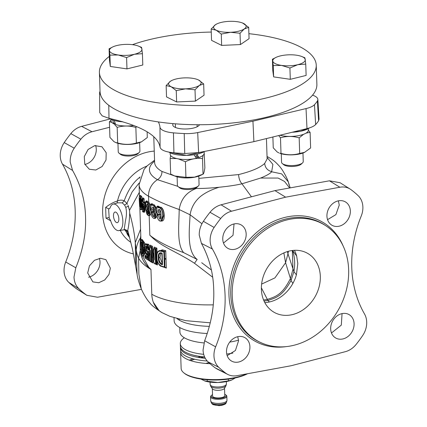 <?xml version="1.0" encoding="UTF-8"?>
<svg xmlns="http://www.w3.org/2000/svg" width="427" height="427" viewBox="0 0 427 427"><rect width="100%" height="100%" fill="white"/><g stroke="black" fill="none" stroke-linecap="round" stroke-linejoin="round"><path stroke-width="0.64" d="M240.412 44.568L221.65 45.406L211.541 40.351L211.168 29.025L216.174 30.184A16.274 5.498 -1.9 0 0 230.607 32.292A16.274 5.498 -1.9 0 0 244.313 28.929A16.274 5.498 -1.9 0 0 243.587 23.458A16.274 5.498 -1.9 0 0 242.504 22.983A16.274 5.498 -1.9 0 0 229.15 21.35A16.274 5.498 -1.9 0 0 217.028 23.832A16.274 5.498 -1.9 0 0 215.443 24.713A16.274 5.498 -1.9 0 0 216.174 30.184L221.277 34.08L230.607 32.292L240.033 33.242L244.313 28.929L248.685 27.355L249.064 38.681L240.412 44.568L240.033 33.242M221.65 45.406L221.277 34.08M248.685 27.355L242.573 23.01M216.905 23.891L215.443 24.713L211.168 29.025M280.277 55.932A16.274 5.498 -1.9 0 0 276.178 57.314A16.274 5.498 -1.9 0 0 272.784 61.029A16.274 5.498 -1.9 0 0 281.537 65.411A16.274 5.498 -1.9 0 0 297.784 64.685A16.274 5.498 -1.9 0 0 305.278 59.583A16.274 5.498 -1.9 0 0 301.654 56.471A16.274 5.498 -1.9 0 0 296.525 55.206A16.274 5.498 -1.9 0 0 280.277 55.932M276.178 57.314L272.41 59.241L273.248 65.561L281.537 65.411L289.917 67.994L290.296 79.321L273.627 76.881L273.248 65.561M273.627 76.881L272.784 70.562L272.41 59.241M290.296 79.321L306.122 75.435L305.743 64.109L304.905 57.789L301.654 56.471M289.917 67.994L297.784 64.685L305.743 64.109M302.962 153.037L303.245 161.545A10.846 3.667 178.1 0 1 302.567 162.884A10.846 3.667 178.1 0 1 298.238 164.822A10.846 3.667 178.1 0 1 282.327 163.557A10.846 3.667 178.1 0 1 281.558 162.265L281.276 153.752M302.567 162.884L301.211 164.155A9.357 3.16 178.1 0 1 297.48 165.825A9.357 3.16 178.1 0 1 283.758 164.731L282.327 163.557M278.762 135.658L280.486 137.782C286.661 135.999 292.89 136.026 299.178 137.852L303.618 134.286M306.074 133.112L310.109 132.37L308.374 130.23M304.841 152.247L299.695 153.442C293.525 155.225 287.296 155.204 281.003 153.373L279.76 153.25A15.762 5.327 178.1 0 0 304.44 152.434L310.626 147.961L310.109 132.37M299.178 137.852L299.695 153.442M281.003 153.373L280.486 137.782M278.922 152.925L277.171 151.964L273.248 147.822L272.89 137.094M308.326 128.623L308.374 130.091A17.016 5.748 178.1 0 1 300.523 135.231A17.016 5.748 178.1 0 1 280.165 135.311M300.619 131.238L309.49 127.881A20.341 6.869 178.1 0 1 300.619 131.238A20.341 6.869 178.1 0 1 292.543 132.242L300.619 131.238M212.529 394.649A7.456 2.519 -1.9 0 0 211.691 395.221L211.071 395.797A8.134 2.749 -1.9 0 0 210.564 396.8A8.134 2.749 -1.9 0 0 211.627 398.097A8.134 2.749 -1.9 0 0 220.818 399.122A8.134 2.749 -1.9 0 0 226.828 396.261A8.134 2.749 -1.9 0 0 226.251 395.29L225.6 394.756A7.456 2.519 -1.9 0 0 225.157 394.457A7.456 2.519 -1.9 0 0 224.725 394.244M211.691 395.221A7.456 2.519 -1.9 0 0 212.192 397.329A7.456 2.519 -1.9 0 0 221.901 398.071A7.456 2.519 -1.9 0 0 225.6 394.756M224.527 388.25L224.773 395.69A6.101 2.06 178.1 0 1 220.268 397.836A6.101 2.06 178.1 0 1 213.372 397.067A6.101 2.06 178.1 0 1 212.577 396.096L212.331 388.655M210.751 386.312L212.47 388.864A6.101 2.06 -1.9 0 0 213.116 389.413A6.101 2.06 -1.9 0 0 219.387 390.246A6.101 2.06 -1.9 0 0 224.399 388.469L225.947 385.811L226.422 383.969A8.134 2.749 178.1 0 1 220.407 386.835A8.134 2.749 178.1 0 1 211.216 385.805A8.134 2.749 178.1 0 1 210.159 384.513L210.751 386.312A7.771 2.626 -1.9 0 0 211.573 387.011A7.771 2.626 -1.9 0 0 219.563 388.074A7.771 2.626 -1.9 0 0 225.947 385.811M207.26 333.503A42.033 14.198 178.1 0 1 179.602 327.445A42.033 14.198 178.1 0 1 174.125 320.752L174.024 317.779M209.379 326.356A42.033 14.198 -1.9 0 1 179.361 320.218L177.05 318.681M238.544 340.175A36.61 12.367 178.1 0 1 229.737 342.091M203.93 342.929A36.61 12.367 178.1 0 1 184.699 337.987A36.61 12.367 178.1 0 1 179.927 332.153L179.778 327.546M128.068 205.424L129.477 210.324L129.712 213.265C129.44 220.231 128.789 225.91 127.753 230.292L127.379 231.45L125.175 230.18A42.033 34.619 119.5 0 0 125.367 230.612M127.016 233.766A42.033 34.619 119.5 0 0 129.226 237.017L125.175 230.185L124.145 229.785M110.684 220.78L106.003 218.165L105.645 207.405C109.739 204.239 113.689 202.088 117.489 200.952C119.795 199.948 122.037 199.879 124.198 200.738L122.287 202.857L117.719 202.83M146.947 166.076A43.655 35.953 -60.5 0 0 117.489 200.952L116.987 203.038M105.645 207.405L108.613 208.787L109.563 208.718L110.209 207.549A13.557 6.175 -102.5 0 1 113.075 204.149L117.836 202.798M124.15 229.731L125.485 220.615C126.654 215.576 126.744 211.168 125.768 207.389L124.609 205.141L122.287 202.857M106.003 218.165L108.901 217.519L110.641 220.642A13.557 6.175 -102.5 0 0 118.936 230.617A13.557 6.175 -102.5 0 0 122.859 221.138A13.557 6.175 -102.5 0 0 113.075 204.149M118.936 230.617L124.198 229.774L125.602 229.95L126.958 231.349L124.93 229.763M108.613 208.787L109.173 217.679M212.646 277.198L194.488 263.272C178.278 252.522 161.064 246.523 151.42 236.707L151.436 236.499C159.495 242.355 170.256 247.74 183.717 252.667L197.157 259.445L194.488 263.272M151.436 236.499L149.829 235.208L151.42 236.707M149.103 213.377L148.18 209.854L147.032 209.123L147.091 210.153M147.155 210.815L147.731 213.324M148.126 208.536L148.906 208.99M146.787 201.715L146.813 202.59M146.872 204.213L146.957 206.849M147.699 201.459L146.76 200.855L145.788 201.208L146.642 201.752L147.699 201.459L147.886 202.062L148.842 202.126L150.912 205.883M142.324 255.73L149.034 267.788C143.648 262.754 140.734 256.926 140.291 250.307L140.286 250.249C140.003 247.073 140.067 242.931 140.472 237.828L140.841 237.663M126.958 231.349L127.374 231.461L127.753 230.292C128.789 225.91 129.44 220.236 129.712 213.265C132.648 223.817 134.505 233.606 135.279 242.643L136.202 249.848C136.715 253.494 137.505 256.221 138.572 258.031L138.882 274.214L141.273 288.908C144.15 295.212 147.043 299.903 149.957 302.983C151.163 305.001 155.177 308.219 161.998 312.633A27.12 22.337 -60.5 0 1 151.788 294.251L150.966 269.48L149.055 267.526M162.329 249.843L165.756 250.697L164.827 251.38L161.929 250.649L162.329 249.843L157.734 251.738M164.95 267.334L166.333 268.087L165.756 250.697M166.333 268.087L161.16 266.181M142.17 239.472L144.454 242.627L144.828 244.66M145.287 252.677L143.52 256.28C144.129 255.933 144.411 254.065 144.369 250.676M141.444 209.214L141.673 209.63M141.689 209.657L142.474 209.353M140.376 198.587L140.846 206.599M142.255 198.539L141.785 196.703L140.595 195.417M143.178 199.233L143.114 200.541M143.13 197.893L144.15 198.849L143.83 199.057L143.141 198.107M145.778 203.305L143.92 201.811L144.241 201.608L144.15 198.849M144.241 201.608L145.762 202.836M145.917 207.447L144.385 212.326L144.075 212.064L144.385 212.326M143.328 203.871L143.467 208.029M145.639 243.844L148.559 244.265L149.647 246.374M153.992 252.416L152.359 246.219L150.229 245.109L150.331 245.53M154.248 247.922L154.216 247.068L154.131 248.007L154.216 247.068L156.88 248.119L155.994 248.744L154.131 248.007L154.104 248.92M156.202 264.19L157.44 264.986L154.857 263.79M151.452 262.178L152.999 262.979L152.85 258.581M149.76 250.387L148.799 250.265L148.735 249.859M149.84 252.763L149.423 252.912L148.409 252.069L148.793 251.204L148.062 252.015L147.011 250.339C146.637 248.242 146.803 247.019 147.507 246.673M148.793 251.204L149.813 252.047M149.978 256.899L149.653 261.062L145.02 258.015M145.772 255.159L147.475 256.285M152.359 246.219L151.638 246.859L150.053 246.23M154.11 255.944L151.638 246.859M147.395 257.337L145.41 255.789L145.724 254.844L145.746 255.415M150.256 245.872L150.229 245.109L150.048 246.053M149.317 249.864L149.744 249.907M148.452 249.752L148.799 250.265L148.452 249.752M147.683 252.795L148.724 251.786M145.5 255.869L145.538 257.102M140.472 237.828L140.777 235.715M162.9 267.003L162.457 266.533M165.585 267.478L164.95 267.281M211.37 269.987L201.699 262.722M198.865 178.379L238.586 174.579C251.391 171.403 260.091 167.688 264.681 163.44L267.169 158.865M177.894 186.375L157.483 179.698A8.134 6.699 119.5 0 0 161.961 171.44L175.764 176.378M267.067 157.414L272.906 164.406L271.647 171.782C270.174 173.559 266.501 175.652 260.63 178.054L241.949 183.802C236.163 185.147 228.552 186.295 219.11 187.25C209.897 188.179 202.334 188.574 196.431 188.435L194.99 188.376M306.986 128.607L253.9 141.652L252.944 121.188L306.036 108.586L306.986 128.607C311.171 127.529 314.058 126.173 315.644 124.54A111.831 37.779 -1.9 0 0 318.59 120.788L319.054 119.181L317.848 99.416A19.754 6.672 -1.9 0 0 312.543 95.157M306.036 108.586A19.754 6.672 -1.9 0 0 314.464 104.722A111.282 37.592 -1.9 0 0 317.394 100.991A19.754 6.672 -1.9 0 0 317.848 99.416M158.316 121.919A112.456 37.987 178.1 0 1 159.976 127.161A19.754 6.672 -1.9 0 0 173.442 132.861A111.282 37.592 -1.9 0 0 184.208 133.56A19.754 6.672 -1.9 0 0 197.701 132.567L252.944 121.188M100.035 91.373A19.754 6.672 -1.9 0 0 99.614 92.771A19.754 6.672 -1.9 0 0 100.585 94.799M199.521 124.743A13.467 4.548 178.1 0 1 188.643 128.837A13.467 4.548 178.1 0 1 174.515 127.022A13.467 4.548 178.1 0 1 172.764 124.919A13.467 4.548 178.1 0 1 173.207 123.649M99.614 92.771L99.721 112.573L102.197 115.866L109.002 118.322C141.006 125.634 158.033 135.274 160.082 147.235C160.851 150.09 165.468 151.953 173.922 152.813A111.831 37.779 -1.9 0 0 184.742 153.517L198.619 152.599L197.701 132.567M253.9 141.652L198.619 152.599M241.949 183.802L251.418 196.756L241.949 183.802C239.974 181.582 238.853 178.507 238.586 174.579M147.561 202.622L147.774 204.143L146.664 205.259L146.658 206.209L146.685 207.004L147.726 207.618L147.769 208.995L145.933 207.89L145.719 201.491L146.744 202.649L147.827 202.446C149.487 204.175 150.299 206.625 150.272 209.79L148.852 215.651L149.893 215.528L151.19 213.351M151.318 212.267L151.371 210.89M154.729 209.94L153.346 209.326L153.48 207.196M153.672 211.461L154.563 211.877M151.889 204.517L151.916 205.392M152.039 209.043L152.06 209.748M153.021 204.245L151.863 203.7L150.902 204.047L151.953 204.544L153.021 204.245L153.234 204.827L154.355 204.843L156.885 208.91M155.535 218.314L157.115 215.939M157.248 214.946L157.307 213.58M154.649 216.121L153.544 212.63L152.135 211.968L152.209 213.105L153.699 216.729C154.489 216.425 154.793 214.872 154.611 212.07L154.611 212.07C154.579 209.379 154.078 207.618 153.106 206.801L151.996 208.088L152.012 209.801L153.64 210.239L153.693 212.086L151.073 210.751L150.859 204.33L152.097 205.414L153.336 205.168C155.15 206.438 156.095 208.883 156.175 212.497L157.003 212.347M152.209 213.116L153.042 216.34M160.739 212.091L159.693 211.717L159.874 209.94M159.858 214.333L160.968 214.77M160.675 207.111C162.724 208.008 163.899 210.596 164.187 214.866L163.952 214.861C163.867 211.05 162.73 208.547 160.541 207.346L159.383 207.111L159.33 206.636L157.659 206.017L157.67 206.305M161.059 221.021C163.424 221.416 164.464 219.361 164.187 214.866M160.958 218.389L160.269 217.631L159.906 215.016L157.931 214.285L158.001 215.48M155.93 212.486L154.489 218.443L153.539 218.138C155.359 218.528 156.159 216.644 155.93 212.486C155.69 208.606 154.777 206.241 153.192 205.398M153.693 218.288L153.539 218.138C152.119 217.423 151.323 215.576 151.137 212.603L152.209 213.105M152.012 209.801L153.384 210.415L153.437 211.883M151.985 209.027L151.996 208.088M148.1 215.47L148.852 215.651L148.014 215.325C149.573 215.704 150.24 213.852 150.016 209.774L151.041 209.652M148.185 215.48L147.982 215.304C146.803 214.519 146.141 212.673 145.997 209.764L147.123 210.143L148.158 214.018C148.852 213.756 149.114 212.203 148.948 209.358L148.948 209.358C148.906 206.615 148.457 204.821 147.603 203.989M147.673 202.676C149.162 203.962 149.941 206.326 150.016 209.774M152.135 211.968L151.201 212.63M152.834 217.663L153.555 218.213M146.685 207.004L147.881 207.389L147.726 207.618M184.304 337.757A36.61 12.367 -1.9 0 0 180.311 343.634A36.61 12.367 -1.9 0 0 185.078 349.467A36.61 12.367 -1.9 0 0 203.695 354.346M226.742 354.047A36.61 12.367 -1.9 0 0 232.907 353.076M204.624 356.983A36.61 12.367 178.1 0 1 191.803 354.688A36.61 12.367 178.1 0 1 185.163 352.019A36.61 12.367 178.1 0 1 180.397 346.185L180.311 343.634M204.693 357.137A35.254 11.908 178.1 0 1 192.758 354.965L191.803 354.688M148.158 214.018L148.729 213.393M118.845 218.864A5.423 2.471 77.5 0 1 118.85 219.329A5.423 2.471 77.5 0 1 116.213 222.376A5.423 2.471 77.5 0 1 113.491 215.832A5.423 2.471 77.5 0 1 114.884 212.08A5.423 2.471 77.5 0 1 117.761 214.423A5.423 2.471 77.5 0 1 118.845 218.864M161.929 250.649L159.319 250.601M161.406 221.005L161.881 221.026L163.952 214.861M109.59 127.278L92.013 131.74L81.626 126.355L110.225 118.936M141.47 289.351L97.505 297.235L86.889 295.319L86.019 294.726A111.831 92.109 -60.5 0 1 78.894 288.748C75.814 285.754 74.186 281.847 74.004 277.022L75.803 267.798C82.955 250.185 86.201 233.211 85.544 216.879C85.122 200.482 80.799 185.003 72.569 170.437L70.188 161.993C70.049 157.104 71.394 152.503 74.229 148.201A111.831 92.109 -60.5 0 1 80.863 139.175C83.97 135.364 87.69 132.888 92.013 131.74M95.797 170.01L89.307 169.241L84.77 164.165L84.284 156.581L88.101 149.466L94.762 145.607L101.957 146.781L106.19 152.695L106.019 160.008L102.128 166.498L95.797 170.01M86.889 295.324L76.801 288.978A19.754 16.269 -60.5 0 1 75.958 288.401A111.282 91.656 -60.5 0 1 68.864 282.455A19.754 16.269 -60.5 0 1 64.055 271.012A19.754 16.269 -60.5 0 1 65.721 261.986A112.456 92.622 119.5 0 0 75.179 210.612A112.456 92.622 119.5 0 0 62.475 164.144A19.754 16.269 -60.5 0 1 64.221 142.597A111.282 91.656 -60.5 0 1 70.823 133.614A19.754 16.269 -60.5 0 1 81.626 126.355M84.882 164.438A13.467 11.091 119.5 0 0 84.984 164.416A13.467 11.091 119.5 0 0 95.6 145.463M145.847 205.307L145.538 205.355L143.333 212.144L143.029 211.888L145.18 205.243L145.538 205.355L145.484 203.844L145.794 203.759M145.484 203.844L143.136 202.024L143.92 201.811M145.356 204.714L145.185 205.254L145.143 204.063L142.815 202.233L142.725 199.473L142.127 198.918L142.218 201.672L141.604 201.042L141.647 202.414L142.266 202.98L142.543 211.466L143.333 212.144L144.075 212.064L145.885 206.396M143.371 208.355L143.221 203.786M142.858 203.492L143.061 209.572L144.534 204.768L142.858 203.492M149.653 261.062L148.82 260.39L149.423 252.912M149.188 260.475L148.633 260.273M154.617 263.496L154.884 263.881M143.013 255.981L143.504 256.195M143.467 247.286L144.209 247.302L144.337 249.944L143.589 249.848L142.912 243.294L142.047 240.743L142.565 240.22L143.616 242.958L143.152 241.292L142.116 239.494L141.775 239.606L142.565 240.22M143.589 249.848C143.766 252.923 143.509 254.914 142.821 255.821C142.228 255.912 141.753 254.78 141.396 252.426L141.668 252.528M141.156 246L140.931 246.198C140.638 241.575 141.011 239.755 142.047 240.743M140.931 246.198L141.396 252.426M142.378 242.376L141.833 241.901C142.372 242.557 142.746 244.543 142.96 247.857C143.141 251.588 142.981 253.713 142.485 254.225L142.848 253.643L142.57 252.683L141.903 252.971L142.485 254.225M141.903 252.971C141.316 248.727 141.193 245.13 141.534 242.173L142.228 242.584L142.052 245.381L142.57 252.683M141.833 241.901L141.534 242.173M141.689 241.901L141.679 242.429M144.427 246.891L143.605 243.043M142.928 252.533L142.554 252.603M148.895 207.068L147.998 206.545L148.052 204.576M161.406 266.106L161.908 266.325M164.427 251.519L163.851 251.983L164.352 266.976L161.395 266C158.326 264.425 156.837 261.468 156.928 257.139L157.045 256.862L156.928 257.139C156.757 252.325 158.246 250.398 161.401 251.359L161.721 250.713L164.592 251.444L164.95 267.43M161.742 266.373L161.449 266.245M159.159 250.654L161.721 250.713M163.851 251.983L161.401 251.359M161.833 264.591L161.059 264.292C159.106 262.77 158.209 260.561 158.369 257.662C158.07 254.401 158.839 252.768 160.68 252.773L161.086 253.168L160.68 252.773L161.449 252.949L161.806 253.328L161.086 253.168C159.356 253.366 158.663 254.876 158.999 257.689C158.844 260.385 159.655 262.386 161.438 263.689L162.159 263.95L161.833 264.591L162.441 264.751L162.057 253.152L161.449 252.949L161.924 253.312M164.352 266.976L164.955 267.473L162.095 266.56M158.369 257.662L159.933 257.518L161.016 253.174M162.233 263.438L159.933 257.518M161.459 253.056L161.758 253.056M160.936 253.152L161.668 253.328M151.852 262.157L152.428 262.365M151.879 254.892L152.108 262.29L152.999 262.979M147.982 215.304L146.867 210.314M146.055 209.481L146.071 209.812M153.699 216.729L154.419 215.865M88.565 277.198A13.467 11.091 119.5 0 0 100.009 261.9A13.467 11.091 119.5 0 0 99.395 258.378M110.342 268.145L108.981 274.465L104.738 279.957L98.765 282.733L92.862 281.895L87.684 272.976L89.446 265.834L94.49 260.289L100.484 258.271L105.891 259.648L110.342 268.145M153.336 205.168L154.355 204.843M156.095 248.706L156.805 264.366M147.758 252.699L146.162 250.585C145.751 247.617 145.981 246.128 146.856 246.112M217.146 369.061L215.176 367.844A111.831 92.109 -60.5 0 1 208.05 361.866C204.971 358.877 203.305 354.944 203.049 350.076L204.666 340.746C211.376 322.881 214.391 305.78 213.708 289.431C213.308 273.045 209.214 257.7 201.437 243.385L199.233 235.042C199.169 230.19 200.551 225.616 203.385 221.319A111.831 92.109 -60.5 0 1 210.02 212.294C213.121 208.483 216.804 205.985 221.069 204.8L274.956 190.613L285.626 197.178L231.53 211.216A19.754 16.269 119.5 0 0 220.727 218.475A111.282 91.656 119.5 0 0 214.124 227.458A19.754 16.269 119.5 0 0 210.148 240.839A19.754 16.269 119.5 0 0 212.379 249.005A112.456 92.622 -60.5 0 1 225.082 295.473A112.456 92.622 -60.5 0 1 215.624 346.847A19.754 16.269 119.5 0 0 213.959 355.872A19.754 16.269 119.5 0 0 218.768 367.316A111.282 91.656 119.5 0 0 225.862 373.262A19.754 16.269 119.5 0 0 227.778 374.447A19.754 16.269 119.5 0 0 236.985 375.669L291.219 365.726L345.32 351.688A19.754 16.269 119.5 0 0 356.118 344.424A111.282 91.656 119.5 0 0 362.72 335.446A19.754 16.269 119.5 0 0 366.702 322.059A19.754 16.269 119.5 0 0 364.471 313.898A112.456 92.622 -60.5 0 1 351.768 267.43A112.456 92.622 -60.5 0 1 361.221 216.051A19.754 16.269 119.5 0 0 358.082 195.587A111.282 91.656 119.5 0 0 350.983 189.636A19.754 16.269 119.5 0 0 350.14 189.065A19.754 16.269 119.5 0 0 339.865 187.234L285.626 197.178M342.059 313.599L341.306 325.123L332.185 332.43L331.341 332.58M237.716 336.7L238.581 340.741L235.426 350.498L227.175 355.648M341.958 313.626A13.467 11.091 -60.5 0 1 348.64 314.373A13.467 11.091 -60.5 0 1 354.084 323.703A13.467 11.091 -60.5 0 1 342.801 338.963A13.467 11.091 -60.5 0 1 335.382 337.794A13.467 11.091 -60.5 0 1 331.197 324.536A13.467 11.091 -60.5 0 1 341.958 313.626M249.912 346.761A13.467 11.091 -60.5 0 1 243.652 359.657A13.467 11.091 -60.5 0 1 231.21 360.858A13.467 11.091 -60.5 0 1 226.502 351.944A13.467 11.091 -60.5 0 1 232.373 339.358A13.467 11.091 -60.5 0 1 244.468 337.437A13.467 11.091 -60.5 0 1 249.912 346.761M234.887 249.277A13.467 11.091 -60.5 0 1 227.468 248.114A13.467 11.091 -60.5 0 1 223.284 234.85A13.467 11.091 -60.5 0 1 234.044 223.94A13.467 11.091 -60.5 0 1 240.732 224.687A13.467 11.091 -60.5 0 1 246.171 234.017A13.467 11.091 -60.5 0 1 234.887 249.277M326.933 216.137A13.467 11.091 -60.5 0 1 332.804 203.551A13.467 11.091 -60.5 0 1 344.904 201.629A13.467 11.091 -60.5 0 1 350.343 210.954A13.467 11.091 -60.5 0 1 344.082 223.849A13.467 11.091 -60.5 0 1 331.64 225.05A13.467 11.091 -60.5 0 1 326.933 216.137M274.956 190.613L329.436 180.808L340.052 182.719L350.14 189.065M234.044 223.94L233.019 235.309L224.036 242.605L223.374 242.733M338.376 200.845L339.257 205.061L335.905 214.61L327.546 219.659M348.645 269.699A66.98 55.168 -60.5 0 1 319.759 332.041A66.98 55.168 -60.5 0 1 259.91 342.176A66.98 55.168 -60.5 0 1 232.213 295.473A66.98 55.168 -60.5 0 1 263.689 231.108A66.98 55.168 -60.5 0 1 325.817 225.755A66.98 55.168 -60.5 0 1 348.645 269.699M320.319 276.306A33.898 27.92 -60.5 0 1 305.049 308.379A33.898 27.92 -60.5 0 1 274.155 312.329A33.898 27.92 -60.5 0 1 261.393 289.351A33.898 27.92 -60.5 0 1 276.664 257.278A33.898 27.92 -60.5 0 1 307.557 253.328A33.898 27.92 -60.5 0 1 320.319 276.306M264.799 302.599A33.898 27.92 119.5 0 0 269.405 301.974A33.898 27.92 119.5 0 0 292.885 283.411A33.898 27.92 119.5 0 0 296.397 274.865L297.806 263.56L296.669 256.019L292.596 250.462L296.669 256.013M296.674 256.019A33.898 27.92 119.5 0 0 294.4 250.313M261.377 287.841L267.9 300.464L261.377 287.867M124.198 200.738L126.958 203.46L124.198 200.743C128.025 190.346 133.021 182.687 139.191 177.755L140.157 176.943M144.353 250.633C144.401 254.097 144.091 255.981 143.419 256.285L142.821 255.821M143.83 199.057L143.045 199.27L142.26 198.539L142.997 198.272M142.778 201.138L143.13 201.01L143.072 199.265M142.26 198.539L142.239 199.025M142.356 201.293L141.748 200.669L142.18 200.509M149.546 249.896L147.907 244.906L145.885 243.769M264.03 301.035L267.894 300.464L269.4 301.969L267.9 300.464C275.41 297.854 281.943 296.984 291.038 280.56L292.879 283.411M159.671 207.623L158.326 207.88L159.671 207.623C161.753 208.824 162.842 211.301 162.933 215.048L160.968 221.133L159.89 220.844C158.23 220.135 157.301 218.234 157.099 215.144L158.454 215.651L159.661 219.067L160.056 219.179L160.862 218.096M160.162 218.934L160.52 218.725M160.056 219.179C160.894 218.789 161.209 217.258 161.011 214.589L161.011 214.589C161.027 212.315 160.573 210.66 159.65 209.63L159.436 209.508C158.529 209.278 158.118 210.004 158.214 211.68L158.236 212.347L159.81 212.908L159.869 214.621L157.04 213.468L156.837 206.593L158.15 207.09L157.926 207.463L158.396 207.65M159.89 220.844L159.89 220.844C162.036 221.197 162.97 219.259 162.698 215.037C162.612 211.392 161.561 208.995 159.538 207.858M157.91 207.276L156.821 206.876M156.837 206.593L157.643 206.3L159.09 206.823L159.143 207.122L158.166 207.447L158.15 207.09L159.09 206.823M159.522 209.652L159.581 209.652C158.727 209.465 158.353 210.143 158.454 211.696L158.214 211.68M157.136 214.845L157.152 215.165M159.917 220.93L158.865 220.193M157.947 215.464L157.905 214.776L157.141 214.978M247.553 373.732A35.905 12.127 178.1 0 1 186.535 374.757A35.905 12.127 178.1 0 1 184.395 373.31L183.717 372.755A36.61 12.367 178.1 0 1 181.133 368.4L180.605 352.563A36.61 12.367 -1.9 0 0 185.377 358.392A36.61 12.367 -1.9 0 0 210.047 363.692M246.71 373.887A36.61 12.367 178.1 0 1 185.9 374.228A36.61 12.367 178.1 0 1 183.717 372.755M190.704 360.666A35.905 12.127 178.1 0 1 194.669 359.23M200.332 357.746A35.905 12.127 178.1 0 1 203.914 357.057M189.364 360.201A36.61 12.367 178.1 0 1 192.956 358.803M197.92 357.362A36.61 12.367 178.1 0 1 200.93 356.684M181.742 349.334A36.61 12.367 -1.9 0 0 181.31 349.985M180.76 351.282A36.61 12.367 -1.9 0 0 180.605 352.563M205.883 363.446A17.368 5.866 178.1 0 1 208.846 362.608M151.313 252.41L150.763 250.249L151.142 261.756L150.192 261.255L149.717 246.875L150.816 247.446L151.398 246.934L154.211 257.572L154.248 260.134L150.816 247.446M149.856 246.123L149.717 246.875L149.856 246.123L151.398 246.934M154.248 260.134L153.875 248.829L155.06 249.299L155.695 248.834L156.207 264.34L154.211 263.224L150.763 250.249M151.142 261.756L151.596 262.253L150.176 261.5M151.558 253.67L151.857 262.311M154.419 263.528L154.211 263.224M154.248 263.523L156.207 264.308M140.045 200.925L140.392 206.422L140.051 206.535L139.688 198.939L139.971 197.872L140.253 198.112L140.045 200.925M139.319 199.035L139.629 206.465L140.424 209.31L141.081 209.721L141.817 209.636L141.39 209.347M141.673 202.435L141.785 206.321L141.412 206.246C141.348 208.878 141.017 209.897 140.424 209.31M141.412 206.246L141.262 201.87L140.515 197.477L140.819 197.274L141.631 201.864L141.262 201.87M139.207 199.169C139.143 195.614 139.576 195.054 140.515 197.477M140.051 206.535C140.36 208.029 140.6 208.04 140.777 206.567L140.777 202.462C140.611 199.847 140.344 198.315 139.971 197.872M139.762 195.689L140.819 197.274M141.775 209.646L140.478 209.46L139.624 206.476L139.202 199.147C139.277 196.249 139.48 195.091 139.805 195.673L140.638 195.401L141.497 196.954L140.777 197.162M141.785 206.321C141.732 208.445 141.497 209.577 141.081 209.721M141.817 209.636L141.444 209.433M140.75 206.855L140.035 200.183M145.169 256.798L145.137 255.89L144.961 256.616L147.39 258.458L147.881 253.921L147.886 254.828L147.283 254.919C146.482 254.818 145.703 253.755 144.956 251.733L144.449 248.535C144.427 245.146 144.86 243.571 145.751 243.801L147.496 244.682C148.388 245.669 149.002 247.42 149.327 249.918L147.95 249.373L148.228 249.779M145.137 255.89L144.999 257.791L147.955 259.867L148.468 253.312L149.194 253.158L148.623 260.411L147.955 259.867M145.212 258.068L144.999 257.791L145.212 258.068M144.684 248.402L144.972 251.674L146.909 254.481L147.881 253.921M147.95 249.373L147.731 247.559L145.794 245.733C143.942 246.582 146.215 256.531 147.881 252.832L148.468 253.312M144.481 248.578C143.728 241.661 148.372 244.634 148.564 249.453M147.929 249.576L147.459 247.527L146.504 246.128L145.949 250.035L147.625 252.843M147.865 252.677L148.18 252.143M147.774 255.442L147.593 255.821L147.774 255.442M148.142 249.779L149.327 249.918M147.886 254.828L146.909 254.481M207.207 361.002A36.61 12.367 178.1 0 1 185.291 355.84A36.61 12.367 178.1 0 1 180.52 350.012L180.44 347.461A36.61 12.367 -1.9 0 0 185.206 353.289A36.61 12.367 -1.9 0 0 205.291 358.312M180.466 346.82A36.61 12.367 -1.9 0 0 180.44 347.461M180.674 348.731A36.61 12.367 178.1 0 1 180.899 348.085M144.358 205.152L144.337 204.629M145.276 204.693L145.175 205.019M141.935 202.681L141.775 206.914M141.097 198.24L141.796 200.647M141.807 200.733L141.855 201.309M162.143 253.376L162.495 263.961M162.34 264.575L162.383 264.009M148.094 207.511L148.153 209.273L148.094 207.511M129.712 213.265L129.477 210.324L128.335 206.027M140.777 235.725L140.472 237.823C140.077 242.456 140.013 246.603 140.286 250.249L140.291 250.307C141.129 257.7 144.043 263.523 149.034 267.788L150.966 269.48L151.585 288.15M151.686 291.225L151.788 294.251A72.547 24.504 178.1 0 0 213.238 304.851M151.937 296.359L152.252 298.388M153.346 302.273L158.993 310.514M210.271 322.817L185.628 320.645L169.983 316.364L162.052 312.665M127.379 231.45L127.385 231.45C126.776 230.073 125.725 229.475 124.225 229.657M127.513 204.341L126.958 203.46L124.609 205.141M316.242 65.214L316.877 84.343A108.479 36.642 178.1 0 1 236.734 122.501A108.479 36.642 178.1 0 1 114.174 108.816A108.479 36.642 178.1 0 1 100.041 91.538L99.406 72.403A108.479 36.642 -1.9 0 0 113.539 89.681A108.479 36.642 -1.9 0 0 236.099 103.371A108.479 36.642 -1.9 0 0 316.242 65.214A108.479 36.642 -1.9 0 0 302.108 47.936A108.479 36.642 -1.9 0 0 248.898 33.674M211.264 32.062A108.479 36.642 -1.9 0 0 132.423 44.68M109.339 56.369A108.479 36.642 -1.9 0 0 99.406 72.403M235.389 377.895L231.637 380.057L228.413 380.852L228.354 379.128M231.637 380.057L231.29 380.19A18.308 6.186 178.1 0 1 227.063 381.434A18.308 6.186 178.1 0 1 217.893 382.512A18.308 6.186 178.1 0 1 205.051 381.06L200.866 379.053M228.413 380.852L217.893 382.512L204.565 380.911M207.367 363.558L207.346 362.993M207.287 381.423L207.228 379.758M142.421 53.685L142.799 65.011L126.968 68.896L126.595 57.57L134.462 54.261A16.274 5.498 -1.9 0 0 141.956 49.158A16.274 5.498 -1.9 0 0 138.332 46.047A16.274 5.498 -1.9 0 0 133.203 44.782A16.274 5.498 -1.9 0 0 116.955 45.508A16.274 5.498 -1.9 0 0 112.856 46.89A16.274 5.498 -1.9 0 0 109.461 50.61A16.274 5.498 -1.9 0 0 118.215 54.987A16.274 5.498 -1.9 0 0 134.462 54.261L142.421 53.685L141.583 47.365L138.332 46.047M126.968 68.896L110.305 66.457L109.461 60.138L109.088 48.817L109.926 55.136L118.215 54.987L126.595 57.57M112.856 46.89L109.088 48.817M110.305 66.457L109.926 55.136M139.64 142.613L139.923 151.121A10.846 3.667 178.1 0 1 139.239 152.46A10.846 3.667 178.1 0 1 134.916 154.398A10.846 3.667 178.1 0 1 119.005 153.133A10.846 3.667 178.1 0 1 118.236 151.841L117.953 143.328M139.239 152.46L137.889 153.731A9.357 3.16 178.1 0 1 134.158 155.401A9.357 3.16 178.1 0 1 120.435 154.307L119.005 153.133M111.02 120.313L109.408 121.807L111.746 122.357M147.118 131.911L147.304 137.537L141.518 141.823L136.373 143.018C130.203 144.801 123.969 144.78 117.681 142.949L115.6 142.501L113.849 141.54L109.926 137.398L109.408 121.807M113.358 122.592A15.762 5.327 -1.9 0 0 115.381 123.777M113.876 123.707L117.163 127.358C123.339 125.575 129.568 125.602 135.855 127.427L136.645 126.675M141.518 141.823L141.118 142.01A15.762 5.327 178.1 0 1 116.438 142.826L115.6 142.501M117.681 142.949L117.163 127.358M136.373 143.018L135.855 127.427M112.643 120.003L113.71 123.75A17.016 5.748 178.1 0 1 111.036 120.793L110.983 119.325M133.704 125.49A17.016 5.748 178.1 0 1 115.69 124.551L114.174 120.483M113.71 123.75L115.226 123.376M109.381 118.402L122.816 121.807A20.341 6.869 178.1 0 1 109.381 118.402M195.39 101.114L176.629 101.952L176.255 90.625L185.59 88.843L195.016 89.793L195.39 101.114L204.042 95.226L203.663 83.9L198.566 80.004A16.274 5.498 -1.9 0 0 197.482 79.529A16.274 5.498 -1.9 0 0 184.128 77.895A16.274 5.498 -1.9 0 0 172.006 80.377A16.274 5.498 -1.9 0 0 170.426 81.258A16.274 5.498 -1.9 0 0 171.152 86.734A16.274 5.498 -1.9 0 0 185.59 88.843A16.274 5.498 -1.9 0 0 199.292 85.48A16.274 5.498 -1.9 0 0 198.566 80.004L197.552 79.555M171.884 80.436L170.426 81.258L166.146 85.571L166.519 96.897L176.629 101.952M166.146 85.571L171.152 86.734L176.255 90.625M195.016 89.793L199.292 85.48L203.663 83.9M198.79 176.095L199.073 184.608A10.846 3.667 178.1 0 1 198.395 185.942A10.846 3.667 178.1 0 1 189.38 188.579A10.846 3.667 178.1 0 1 179.094 187.207A10.846 3.667 178.1 0 1 178.155 186.615A10.846 3.667 178.1 0 1 177.386 185.323L177.104 176.815M198.395 185.942L197.039 187.213A9.357 3.16 178.1 0 1 189.268 189.487A9.357 3.16 178.1 0 1 180.397 188.302A9.357 3.16 178.1 0 1 179.586 187.795L178.155 186.615M170.64 155.524L170.143 158.486L176.671 158.545M178.443 158.908L185.414 161.732C191.056 158.887 196.756 157.841 202.515 158.609L203.081 155.3M204.175 152.375L204.864 167.827C204.314 171.755 203.706 173.88 203.033 174.2L194.531 177.13L185.932 177.322L185.414 161.732M185.932 177.322L174.707 175.972L170.661 174.077L170.143 158.486M196.073 157.857A15.762 5.327 -1.9 0 0 198.603 157.056M202.302 174.547L200.268 175.492A15.762 5.327 178.1 0 1 194.328 177.253A15.762 5.327 178.1 0 1 175.588 176.314L174.707 175.972M203.033 174.2L202.515 158.609M194.039 154.734L196.351 158.294A17.016 5.748 178.1 0 1 172.86 157.232A17.016 5.748 178.1 0 1 170.186 154.28L170.138 152.813M197.455 155.134A11.46 3.87 178.1 0 1 195.817 156.01L198.886 157.547L196.89 154.206M204.154 151.681L204.202 153.154A17.016 5.748 178.1 0 1 198.886 157.547M169.007 152.204L186.492 155.375L204.517 151.473A20.341 6.869 178.1 0 1 186.492 155.375A20.341 6.869 178.1 0 1 169.007 152.204A20.341 6.869 178.1 0 1 168.884 152.129L169.007 152.204M211.915 403.643L213.009 404.604L219.003 405.65L221.821 405.335C224.714 404.465 226.091 403.745 225.936 403.179A7.174 2.423 178.1 0 1 220.044 405.266A7.174 2.423 178.1 0 1 212.673 404.289A7.174 2.423 178.1 0 1 211.915 403.643L211.296 402.725A7.771 2.626 -1.9 0 0 212.118 403.424A7.771 2.626 -1.9 0 0 220.108 404.486A7.771 2.626 -1.9 0 0 226.491 402.218L226.967 400.382A8.134 2.749 178.1 0 1 220.951 403.243A8.134 2.749 178.1 0 1 211.76 402.218A8.134 2.749 178.1 0 1 210.703 400.921L211.296 402.725M130.801 242.301A43.655 35.953 -60.5 0 1 120.275 230.404M154.248 151.105A54.053 44.52 119.5 0 0 102.656 213.286A54.053 44.52 119.5 0 0 133.427 253.889M154.553 160.2L147.299 165.729L144.086 169.375L139.085 184.661A72.547 24.504 -1.9 0 0 148.532 196.217L148.729 202.072M154.585 161.15A61.696 20.843 -1.9 0 0 157.483 179.698A16.274 13.402 119.5 0 0 148.532 196.217C156.912 200.834 167.122 205.264 179.169 209.508L190.095 214.797L201.939 223.753M149.178 215.614L149.829 235.208M157.44 264.986L157.312 261.143M157.056 253.366L156.88 248.119M140.291 250.307L141.027 248.642M161.961 171.44A56.273 19.007 178.1 0 1 154.627 162.479L154.617 162.623M264.681 163.44C265.14 167.768 267.499 170.506 271.753 171.665M315.644 124.54L314.464 104.722M173.922 152.813L173.442 132.861M160.082 147.235L159.976 127.161M109.002 118.322L108.773 105.288M196.425 188.435C186.684 192.001 180.936 199.025 179.169 209.508C179.239 221.741 176.308 244.586 183.717 252.667M219.11 187.25C211.381 189.625 205.088 192.769 200.226 196.682C194.637 201.544 191.264 207.581 190.095 214.797C189.465 228.872 186.423 251.167 197.167 259.451M184.742 153.517L184.208 133.56M318.59 120.788L317.394 100.991M74.229 148.201L64.221 142.597M72.569 170.437L62.475 164.144M75.803 267.798L65.721 261.986M80.863 139.175L70.823 133.614M78.894 288.748L68.864 282.455M86.019 294.726L75.958 288.401M196.046 188.424L196.351 187.731M149.295 254.38L150.165 254.583M144.358 250.654L144.337 249.944M142.912 243.294L143.589 243.043M144.177 246.923L144.209 247.302M142.052 245.381L142.938 245.578M179.361 320.218A6.779 5.583 119.5 0 0 179.26 319.268M161.059 264.292L161.438 263.689M289.154 185.163L288.305 181.849C287.238 178.513 282.904 169.839 279.253 166.007C274.283 160.669 273.125 160.136 268.514 157.269A16.274 13.402 119.5 0 0 267.04 156.576M144.454 242.627L143.616 242.958M147.011 250.339L146.162 250.585M215.176 367.844L225.862 373.262M208.05 361.866L218.768 367.316M286.074 346.633A68.432 56.364 -60.5 0 1 228.947 294.619A68.432 56.364 -60.5 0 1 275.383 220.599A68.432 56.364 -60.5 0 1 343.1 245.893M329.436 180.808L339.865 187.234M210.02 212.294L220.727 218.475M231.53 211.216L221.069 204.8M204.666 340.746L215.624 346.847M201.437 243.385L212.379 249.005M259.91 342.176L258.506 341.493A67.076 55.243 -60.5 0 1 230.767 294.721A67.076 55.243 -60.5 0 1 262.29 230.265A67.076 55.243 -60.5 0 1 324.509 224.901L325.817 225.755M203.385 221.319L214.124 227.458M151.788 260.294L152.055 260.539M156.186 263.715L156.602 263.982M166.012 258.399L164.667 258.735A8.134 6.699 119.5 0 0 164.662 258.735A56.487 19.082 -1.9 0 0 166.044 259.472M145.815 256.365L146.696 257.977M146.637 256.787L146.568 257.881M263.582 299.989L267.291 299.434M125.768 207.389L128.367 206.113M148.559 244.265L147.907 244.906M283.859 252.917L285.583 262.733L291.038 280.56L293.904 271.572L296.391 274.865M261.612 284.104L274.929 277.881L285.583 262.733L287.963 253.798L293.904 271.572C295.206 264.564 294.843 257.759 292.81 251.161L292.538 250.473M267.286 299.439C275.137 296.76 282.033 295.399 290.44 278.457L292.97 269.261L292.324 250.5M287.472 251.556L287.963 253.798L288.374 251.289M290.168 187.837L288.305 181.849L281.649 173.874L271.652 171.782M289.613 187.939L284.531 181.454L278.11 178.054L260.63 178.054M155.06 249.299L155.54 263.801M140.061 199.073L139.688 198.939M146.392 246.171L145.794 245.733M148.986 255.736L148.281 255.576M139.191 177.755L139.805 178.16M139.335 192.315L129.477 210.324M140.563 229.235L135.279 242.643L135.626 266.096L132.471 249.208L127.753 230.292M140.472 237.823C138.065 241.57 136.64 245.578 136.202 249.848L137.115 274.438C137.387 277.342 138.775 282.162 141.273 288.908M140.286 250.249L138.572 258.031C140.675 262.018 144.806 265.834 150.966 269.48M126.99 231.375L129.322 237.305M139.085 183.071L132.119 191.947L126.883 203.348M225.936 403.179L226.491 402.218M226.828 396.261L226.967 400.382M210.564 396.8L210.703 400.921M226.342 381.589L226.422 383.969M209.449 363.158L209.465 363.671M210.079 382.128L210.159 384.513M139.085 184.661L139.458 196.02M139.853 207.789L140.963 241.303M154.377 248.108L154.403 249.042M145.81 256.131L145.847 257.342M153.773 136.741L154.627 162.479M155.54 218.32L153.624 218.282M147.673 204.122C147.785 203.348 149.012 206.721 148.922 209.326C148.927 212.32 148.756 213.804 148.404 213.767M160.974 220.882L161.881 221.026M143.141 212.086L142.559 211.578M141.775 239.606C141.107 238.917 140.825 241.106 140.921 246.165L141.39 252.453C141.727 255.02 142.378 256.301 143.344 256.307M142.079 242.306L142.938 247.815L142.853 253.643M266.448 138.658L267.105 158.444M161.422 266.01L161.897 266.245M159.255 250.622L157.707 251.77C156.805 254.188 156.501 255.938 156.8 257.022C156.447 260.908 159.335 266.549 161.582 266.368M268.514 157.269L267.035 156.469M145.97 209.673L146.888 214.087L148.052 215.438M141.972 242.584L141.977 242.226M143.13 209.182L144.465 204.821M153.181 206.935C153.352 206.321 154.675 209.31 154.569 212.032C154.595 214.968 154.387 216.452 153.955 216.468M148.74 251.743L147.838 252.773M156.613 264.286L156.202 264.11M227.778 374.447L217.14 369.056M147.801 202.024L147.811 202.451M147.875 204.309L147.982 207.559M148.057 209.78L148.19 213.858M159.677 209.742C160.173 209.486 161.054 212.843 160.963 214.546C161.176 216.185 160.643 219.585 160.29 218.912L160.301 218.912M160.968 221.133L159.976 220.983C159.143 221.154 156.864 218.08 157.051 214.989M150.128 261.409L149.631 246.534M154.174 263.432L151.003 251.498M144.966 257.908L144.913 256.371M147.609 252.848L147.923 252.394M147.347 258.148L147.539 255.661M147.614 254.935L147.283 254.919M162.265 264.276L161.902 253.382M137.099 274.364L135.626 266.096M175.47 127.486L175.348 123.825M197.151 126.766L197.087 124.737"/></g></svg>
